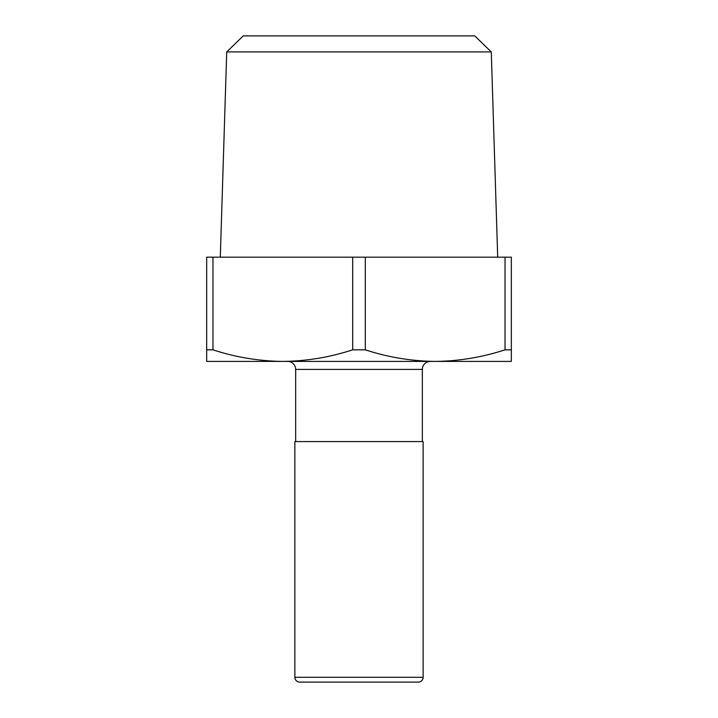 <?xml version="1.0" encoding="UTF-8"?>
<svg xmlns="http://www.w3.org/2000/svg" width="718" height="718" viewBox="0 0 718 718"><rect width="100%" height="100%" fill="white"/><g stroke="black" fill="none" stroke-linecap="round" stroke-linejoin="round"><path stroke-width="1.08" d="M299.675 682.1L418.325 682.1A4.811 4.811 0 0 0 423.135 677.289L294.865 677.289A4.811 4.811 0 0 0 299.675 682.1L418.325 682.1M226.717 51.929L243.249 35.9L474.751 35.9L491.283 51.929L226.717 51.929L220.3 257.179M491.283 51.929L497.7 257.179M405.499 682.1L312.501 682.1M287.649 361.405A8.015 8.015 0 0 1 295.663 369.42L422.337 369.42A8.015 8.015 0 0 1 430.351 361.405M295.663 369.42L295.663 441.579M422.337 369.42L422.337 441.579M423.135 677.289L423.135 441.579L294.865 441.579L294.865 677.289M212.968 257.179L206.667 257.179L206.667 349.837L212.968 349.837C235.809 357.286 259.099 361.136 282.838 361.405C306.568 361.136 329.858 357.286 352.7 349.837L352.7 257.179L212.968 257.179L212.968 349.837M365.3 257.179L365.3 349.837C388.142 357.286 411.432 361.136 435.162 361.405C458.901 361.136 482.191 357.286 505.032 349.837L511.333 349.837L511.333 257.179L352.7 257.179M511.333 349.837L511.333 361.405L206.667 361.405L206.667 349.837M505.032 349.837L505.032 257.179M352.7 349.837L365.3 349.837"/></g></svg>
